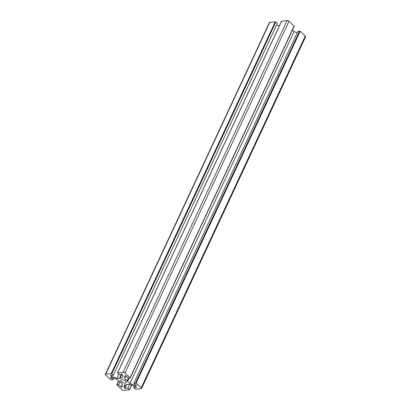 <?xml version="1.0" encoding="UTF-8"?>
<svg xmlns="http://www.w3.org/2000/svg" width="411" height="411" viewBox="0 0 411 411"><rect width="100%" height="100%" fill="white"/><g stroke="black" fill="none" stroke-linecap="round" stroke-linejoin="round"><path stroke-width="0.62" d="M110.847 379.718L105.684 375.079A1.433 0.611 25 0 1 105.35 374.375A1.433 0.611 25 0 1 105.74 374.164L111.232 373.594L113.333 375.192L110.446 375.49L111.294 376.255L117.017 378.444L120.12 378.392L120.14 378.12L122.684 377.853L122.858 375.058L122.01 374.293L119.118 374.591L117.479 372.998L123.089 372.361A1.433 0.611 25 0 1 124.959 373.075L130.22 377.93L128.463 378.161L125.745 375.721L124.841 375.813L124.667 378.613L127.04 381.038L129.994 383.401L135.712 385.585L136.616 385.492L133.899 383.047L136.098 383.093L141.266 387.732A1.433 0.611 25 0 1 141.595 388.441A1.433 0.611 25 0 1 141.204 388.647L135.712 389.217L133.611 387.619L136.503 387.321L135.651 386.556L129.933 384.367L126.824 384.419L126.809 384.696L124.266 384.958L124.086 387.758L124.939 388.523L127.831 388.22L129.47 389.818L123.86 390.45A1.433 0.611 25 0 1 121.99 389.736L116.724 384.881L118.481 384.65L121.199 387.09L122.103 386.998L122.283 384.203L119.909 381.778L116.955 379.415L111.232 377.226L110.328 377.319L113.046 379.764L110.847 379.718M105.35 374.375L269.405 22.559A1.433 0.611 25 0 1 269.796 22.353L275.288 21.783L277.389 23.381L113.333 375.192M111.715 375.361L111.294 376.255M118.902 374.4L117.017 378.444M276.66 24.943L279.305 25.955M121.343 374.359L119.56 378.177M121.918 374.303L120.14 378.12M281.556 21.315L287.14 20.55A1.433 0.611 25 0 1 289.01 21.264L294.158 26.181M125.936 375.89L124.667 378.613M128.324 378.038L127.056 380.761M128.407 378.11L127.04 381.038M129.069 378.099L127.6 381.249M292.411 30.116L294.045 31.585L129.994 383.401M136.01 384.948L135.712 385.585M294.045 31.585L297.225 32.803M141.595 388.441L305.65 36.625A1.433 0.611 25 0 0 305.316 35.921L300.153 31.282L297.954 31.236L133.899 383.047M134.34 386.057L133.611 387.619M125.447 384.835L124.086 387.758M126.722 384.701L124.939 388.523M129.609 384.403L127.831 388.22M119.832 381.747L118.481 384.65M122.242 384.86L121.199 387.09M113.775 378.197L113.046 379.764M125.499 381.197A3.005 1.284 25 0 1 126.198 382.677A3.005 1.284 25 0 1 122.93 382.569A3.005 1.284 25 0 1 120.752 380.134A3.005 1.284 25 0 1 122.709 379.79A3.005 1.284 25 0 1 125.499 381.197M269.796 22.353L105.74 374.164M275.288 21.783L111.232 373.594M275.848 21.994L111.797 373.81M281.648 21.12L117.592 372.931M287.14 20.55L123.089 372.361M289.01 21.264L124.959 373.075M294.173 25.908L130.123 377.719M299.593 31.066L135.538 382.877M300.153 31.282L136.098 383.093M305.316 35.921L141.266 387.732M131.525 384.979L129.367 389.607M118.656 380.94L116.842 384.819M281.53 21.182L117.479 372.998M294.276 26.119L130.22 377.93M131.695 385.045L129.47 389.818M118.589 380.884L116.724 384.881"/></g></svg>

